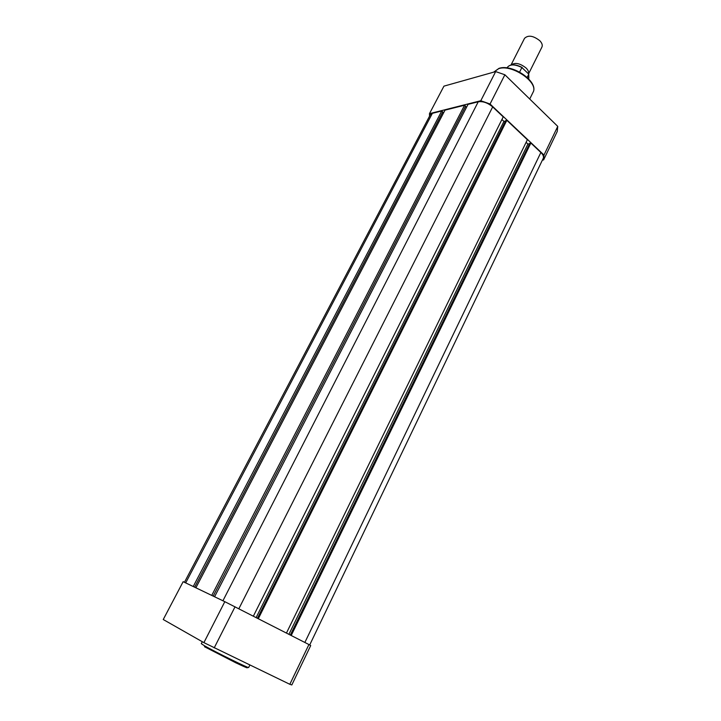 <?xml version="1.0" encoding="UTF-8"?>
<svg xmlns="http://www.w3.org/2000/svg" width="721" height="721" viewBox="0 0 721 721"><rect width="100%" height="100%" fill="white"/><g stroke="black" fill="none" stroke-linecap="round" stroke-linejoin="round"><path stroke-width="1.08" d="M253.368 616.149L503.231 116.883L492.677 106.897C487.811 102.824 482.998 101.12 478.239 101.787L468.028 104.356L214.579 596.772M465.433 106.501L466.442 107.438M213.191 596.096L465.595 106.194L464.558 105.23L445.01 110.142L195.887 587.795M211.749 595.411L464.558 105.23M442.604 112.197L443.514 113.026M194.634 587.191L442.757 111.908L441.73 110.971L432.375 113.323L430.266 114.783L184.441 582.307M193.228 586.524L441.73 110.971M309.697 644.971L543.255 158.314C543.931 156.664 543.138 154.727 540.867 152.492L530.863 143.028L529.818 143.227L290.329 635.039M291.221 635.489L530.863 143.028M529.575 143.722L527.916 144.038L526.105 142.325M288.923 634.318L527.916 144.038M286.453 633.056L527.375 139.73L506.836 120.29L505.8 120.524L257.46 618.248M258.325 618.681L506.836 120.29M505.529 121.056L503.934 121.407L256.135 617.564M501.915 119.506L503.934 121.407M310.706 645.565L308.921 644.538L289.824 684.292L291.825 684.95L310.706 645.565M224.817 601.684L183.152 581.685L163.243 619.519L203.899 642.636L224.817 601.684L308.921 644.538M289.824 684.292L203.899 642.636M214.191 647.909L235.046 606.785M480.79 100.724L490.055 104.004L504.88 74.768L495.678 71.586L443.947 86.141L429.464 113.666L480.79 100.724L495.678 71.586M429.563 116.126L429.464 113.666M543.598 159.927L557.252 131.456L557.748 126.382L543.985 155.042L543.598 159.927L542.381 160.134M543.985 155.042L490.055 104.004M557.748 126.382L504.88 74.768M511.099 64.953C515.055 62.222 520.075 63.268 526.168 68.08C528.16 70.135 528.953 72.019 528.556 73.74M528.592 73.794L541.922 47.081C542.733 45.216 542.039 43.107 539.849 40.755C533.324 35.653 528.223 34.842 524.528 38.339L511.027 64.962M528.592 78.751L528.718 74.083L521.887 67.531C514.821 64.115 509.963 64.088 507.305 67.423C510.126 63.926 515.082 63.944 522.184 67.486M519.607 72.073L521.887 67.531M528.718 74.308L527.186 77.381M238.858 608.74L492.677 106.897M222.933 600.773L478.239 101.787M185.685 582.901L432.375 113.323M304.857 642.465L540.867 152.492M244.545 665.943C250.133 669.25 247.294 668.241 236.028 662.914L204.494 646.719M202.295 641.726L201.294 643.673L204.241 645.619C214.507 651.604 249.673 668.908 248.664 667.493L249.863 665.068M532.999 92.387C539.155 82.717 512.225 63.908 498.734 68.639L493.678 72.145L498.995 68.351C512.649 63.556 539.245 82.032 532.999 92.387L529.719 99.02M511.604 64.98C514.803 64.584 518.273 65.404 522.022 67.45M507.052 67.918L507.305 67.423M528.718 74.083L528.835 78.256"/></g></svg>
